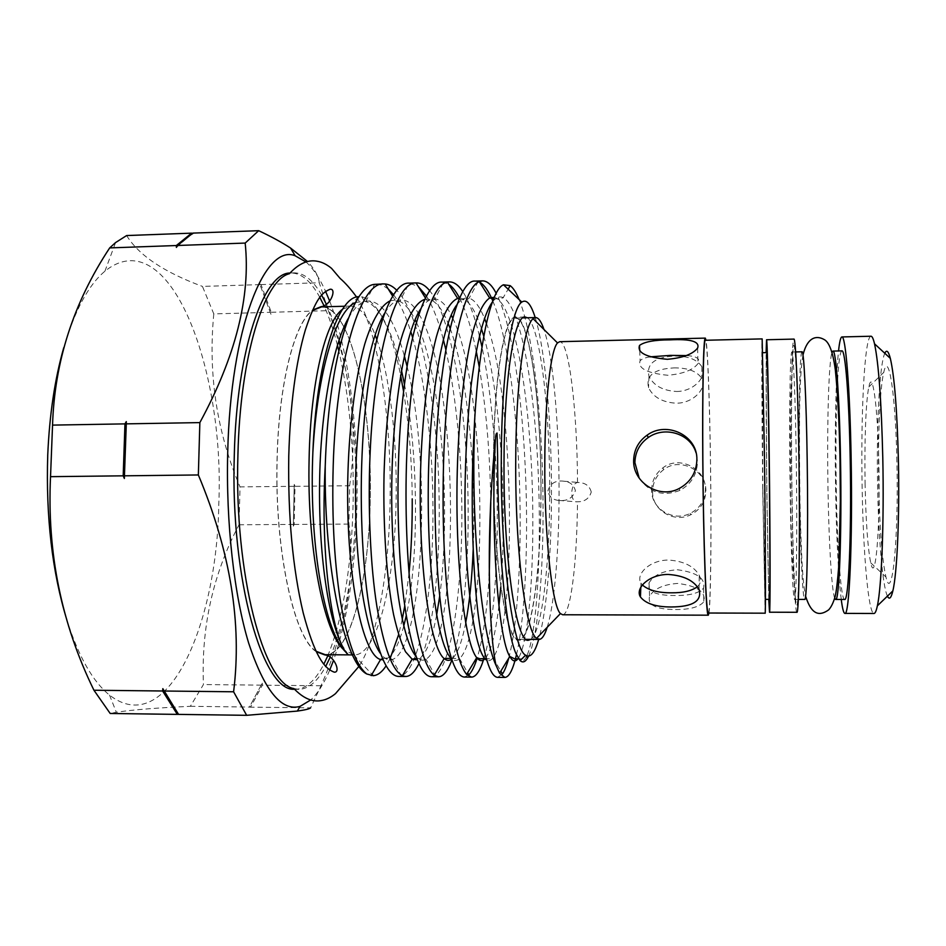 <?xml version="1.0" encoding="UTF-8"?>
<svg xmlns="http://www.w3.org/2000/svg" width="946" height="946" viewBox="0 0 946 946"><rect width="100%" height="100%" fill="white"/><g stroke="black" fill="none" stroke-linecap="round" stroke-linejoin="round"><path stroke-width="0.71" stroke-dasharray="4.73 3.55" d="M802.007 351.794C799.547 351.226 798.448 421.076 799.465 488.55C800.269 547.285 802.575 599.823 804.691 599.409M796.284 460.619C795.432 397.947 793.375 350.458 791.885 352.03C789.898 351.451 789.165 421.218 790.123 488.644C790.891 547.32 792.866 599.811 794.557 599.397C796.378 602.176 797.372 534.348 796.284 460.619M834.703 598.239C831.617 590.399 828.826 541.644 827.987 488.278C826.91 426.197 828.625 361.431 832.042 352.326M841.905 350.871C840.083 351.593 838.629 361.845 837.517 381.64M837.151 389.113C835.957 417.564 835.661 450.592 836.264 488.207C837.198 547.143 840.84 599.87 844.601 599.468M841.242 599.457C838.357 575.05 836.477 538.404 835.602 489.531C834.644 434.403 835.756 376.591 838.546 350.954M870.994 336.232C864.549 335.865 860.624 414.194 862.173 489.283C863.308 554.711 868.428 613.824 873.986 613.481M887.443 596.134C882.606 586.402 878.598 539.161 877.628 487.675C876.339 427.521 879.378 364.683 884.806 353.284M896.903 461.565C895.566 392.46 888.471 349.76 883.753 372.381C879.78 388.463 877.734 438.365 878.739 486.161C879.733 529.795 882.133 560.091 885.964 577.06C891.96 604.092 898.795 541.029 896.903 461.565M865.117 484.778C864.289 443.39 865.827 400.312 868.842 386.938C872.437 368.077 877.782 405.243 878.846 463.729C880.348 530.919 875.346 585.326 870.746 562.835C867.801 548.574 865.933 522.559 865.117 484.778M798.743 459.768C799.441 508.806 799.311 558.932 798.495 584.723C797.549 609.839 796.378 612.109 794.971 591.546C793.588 568.44 792.571 534.324 791.932 489.236C791.211 438.022 791.388 384.407 792.464 359.87C793.942 319.464 797.49 367.391 798.743 459.768M768.767 599.362L766.768 490.099L766.094 352.622M796.863 612.287C794.877 612.653 792.63 554.403 791.778 489.862C790.714 415.779 791.589 338.609 793.907 339.094M639.2 478.156C649.595 492.783 663.158 496.863 679.914 490.383C691.136 484.186 697.001 474.679 697.486 461.837L696.02 452.732M591.25 492.038C589.748 486.256 585.846 483.099 579.543 482.59L577.521 482.472C573.962 483.465 572.011 486.954 571.703 492.949C571.881 498.069 573.465 501.025 576.433 501.829L577.498 501.806C584.699 501.782 589.275 498.53 591.25 492.038M547.888 490.962C550.134 483.477 555.361 480.225 563.58 481.171C569.918 481.668 573.855 484.849 575.393 490.69C572.779 498.069 567.316 501.309 559.003 500.434C552.807 499.961 549.094 496.792 547.888 490.962M562.622 614.758C570.793 615.101 576.989 562.598 577.498 501.806M547.202 627.293C554.51 604.198 558.932 550.844 559.062 494.64C559.334 427.509 553.351 356.914 543.974 329.492M540.887 494.817C540.781 570.284 531.557 639.638 518.928 639.319C506.24 643.185 492.559 555.68 493.623 458.952C494.072 377.064 504.644 316.248 515.452 318.093C530.032 317.371 541.573 408.365 540.887 494.817M675.515 609.531C689.965 609.626 699.413 607.025 703.871 601.739C706.035 591.983 697.308 585.881 677.679 583.422C663.359 584.451 653.993 588.755 649.583 596.311C647.312 605.014 655.956 609.413 675.515 609.531M652.574 491.471C651.936 510.06 673.8 523.363 690.722 514.754C700.418 509.717 705.468 501.794 705.858 490.962C706.556 470.399 679.949 456.693 663.702 469.594C656.512 475.105 652.799 482.389 652.574 491.471M708.968 613.032C710.6 602.117 711.297 548.692 710.824 490.915C710.328 423.536 708.199 352.882 706.012 340.253M673.848 367.911C687.73 367.722 697.036 371.21 701.766 378.365C707.23 388.144 693.584 403.209 676.331 403.221C662.413 402.357 653.154 397.166 648.542 387.647C645.775 375.515 654.206 368.928 673.848 367.911M676.627 391.478C693.761 391.455 707.36 376.733 701.92 366.812C697.214 359.492 687.967 355.909 674.155 356.051C654.644 357.245 646.248 363.962 648.991 376.189C653.568 385.601 662.779 390.686 676.627 391.478M677.241 569.729C696.954 572.33 705.716 578.479 703.54 588.164C699.059 593.213 689.563 595.661 675.054 595.495C655.436 595.602 646.757 591.404 649.051 582.878C653.461 575.251 662.85 570.864 677.241 569.729M650.056 356.855C645.125 357.623 641.814 358.912 640.135 360.722C637.639 368.29 646.863 373.138 667.817 375.278C683.189 373.859 693.241 369.957 697.982 363.56C700.608 358.782 696.705 356.122 686.276 355.578M697.368 586.733C700.761 583.682 701.388 579.886 699.236 575.322C694.045 566.264 683.875 561.179 668.727 560.067C649.725 559.866 635.369 574.399 640.986 583.067L642.381 584.971M651.652 489.969C651.877 480.828 655.613 473.461 662.874 467.868C679.204 454.813 706.142 468.66 705.432 489.449C705.018 500.375 699.922 508.369 690.131 513.43C673.008 522.074 651.025 508.747 651.652 489.969M708.294 613.02C710.316 613.398 711.321 555.196 710.777 490.714C710.233 416.713 707.667 339.673 705.338 340.276M765.125 613.185L762.748 490.229C761.861 415.85 761.506 338.361 762.157 338.893M329.669 301.1C348.483 349.772 358.321 427.805 356.985 502.551C355.779 565.507 347.962 618.093 333.56 660.332M329.657 670.241C323.993 683.544 317.702 693.442 310.761 699.934M293.331 526.165L294.241 484.387L293.331 526.165L294.171 524.427L294.998 486.315L349.618 485.747L348.932 524.072C355.672 574.494 346.366 628.392 320.978 685.767L310.619 707.833L249.377 707.147L262.243 683.154L249.377 707.147M63.749 347.702C74.817 310.406 88.546 284.912 104.923 271.195C169.038 219.685 224.923 367.805 218.798 503.733C217.237 625.424 167.028 740.056 109.511 695.085C92.933 681.818 78.719 656.808 66.87 620.056M294.017 486.327L240.024 486.883L239.042 524.77C213.004 573.997 201.131 627.257 203.437 684.549L190.359 706.307C156.031 707.904 131.352 709.89 116.346 712.279L110.185 713.473M330.13 657.364C346.035 618.306 354.644 566.193 355.968 501.049C356.796 443.106 351.557 391.017 340.253 344.782M339.046 340.182C335.298 326.37 331.053 314.356 326.311 304.139M321.628 295.093C313.209 280.335 304.092 272.921 294.253 272.862L289.37 273.725M327.718 656.004C343.363 616.934 351.841 565.294 353.154 501.073C353.97 445.944 349.192 395.842 338.81 350.765M337.426 345.207C333.524 329.965 329.019 316.744 323.922 305.546M319.831 297.387C311.045 281.222 301.443 273.075 291.037 272.968L290.008 273.027M316.378 651.735C294.159 638.455 274.47 550.667 277.06 459.425C278.585 383.804 294.549 322.42 312.677 310.063M324.064 306.823C352.018 311.553 372.275 407.407 370.264 497.892C369.307 576.646 351.865 650.115 327.836 654.727M540.994 494.888C541.68 408.01 530.079 316.532 515.416 317.241C504.561 315.385 493.918 376.496 493.481 458.834C492.405 556.106 506.157 644.06 518.916 640.17C531.617 640.477 540.875 570.745 540.994 494.888M527.395 317.761C540.473 326.63 550.194 412.976 549.673 494.805C549.555 565.637 541.94 631.467 530.872 639.378M535.2 317.549C545.464 350.091 551.79 425.026 551.471 496.236C551.305 555.527 546.611 612.204 538.688 639.425M528.589 656.146C538.144 636.256 543.903 568.522 542.98 497.3C542.164 417.765 533.177 333.571 519.106 299.539M376.756 339.295C389.882 376.248 397.072 438.235 396.149 497.631C395.333 579.354 377.809 655.223 354.289 654.916L343.93 649.89M409.05 573.193L404.793 605.783M402.239 619.382L398.585 634.742M390.024 658.83L386.063 665.913M341.601 644.368L348.341 654.738L346.484 652.74M344.758 328.794C361.703 363.098 371.388 432.074 370.205 497.868C369.271 579.378 350.458 655.034 325.294 654.703M316.177 651.309C294.076 637.663 274.577 550.205 277.154 459.46C278.656 384.289 294.466 323.142 312.487 310.489M492.783 300.899C508.688 338.597 518.278 420.379 519.922 498.4C521.317 563.958 517.013 627.766 508.7 658.262M502.456 673.954L497.549 677.348M516.457 654.786C523.918 623.319 527.679 561.439 526.307 498.353C524.569 414.525 513.631 326.086 496.165 293.248M483.903 658.534C493.351 628.286 498.365 564.348 497.088 498.601C496.177 445.448 490.619 387.493 481.999 347.099M479.255 367.06C485.996 407.419 489.815 451.277 490.738 498.66L490.785 502.291M489.236 575.641C486.989 611.353 482.968 638.81 477.186 658.002M468.849 674.865L464.297 677.04M451.892 660.048C463.067 630.544 469.192 565.732 468.034 498.861C466.697 411.427 452.283 318.672 429.768 290.848M445.85 349.701C455.404 393.347 460.69 443.083 461.719 498.92C463.315 583.812 452.223 664.435 435.148 675.527L431.27 676.733M418.901 663.654C432.488 636.138 440.221 568.936 439.145 499.121C438.045 410.422 421.881 316.141 396.906 290.446M412.562 337.379C424.766 378.66 432.109 441.002 432.866 499.169C434.38 586.012 421.065 668.361 401.341 675.905L398.455 676.425M475.27 281.092L479.587 282.156M479.445 335.936C474.561 315.988 469.027 301.242 462.854 291.711M442.149 282.109L448.664 284.167M459.614 298.167C466.047 310.856 471.593 328.522 476.252 351.155M384.703 313.138C389.847 304.766 395.097 300.355 400.465 299.882L409.251 283.138L418.227 286.449M426.504 296.122C432.807 306.232 438.424 320.694 443.343 339.496M376.579 284.143L382.527 285.302L388.238 288.979M393.631 294.856C399.91 303.205 405.609 315.42 410.753 331.49M766.674 352.61C765.893 352.007 766.047 421.597 766.875 488.869C767.561 547.415 768.684 599.776 769.346 599.362M762.819 488.905L762.287 352.716L764.403 461.021L764.959 599.362L762.819 488.905M342.558 309.247L350.505 306.066C359.586 306.386 367.805 316.011 375.136 334.931M321.522 306.894C329.586 307.001 337.072 313.776 343.966 327.221M349.937 306.09L358.392 296.689L361.703 296.701C378.069 301.703 391.041 327.895 400.619 375.302M403.575 391.514C409.039 425.239 411.924 461.021 412.22 498.849M293.863 688.558L298.77 689.327C308.597 689.043 317.56 681.439 325.649 666.504M294.513 689.256L295.542 689.291C305.948 688.96 315.373 680.612 323.804 664.246M259.807 284.072L261.025 284.58L271.242 312.275L271.017 314.415L259.973 284.616L271.017 314.415M259.973 284.616L202.456 286.413L213.784 313.906L270.213 312.31M294.241 484.387L294.998 486.315M239.042 524.77L293.177 524.427M262.243 683.154L262.373 685.164L250.655 707.076M261.321 685.152L203.437 684.549M190.359 706.307L249.567 707.064M178.487 714.325L178.889 714.301C173.319 707.513 167.962 698.976 162.83 688.653M126.634 235.554C138.731 255.254 164.001 272.2 202.456 286.413M213.784 313.906C208.025 374.202 216.776 431.861 240.024 486.883M176.405 247.414L189.531 235.802L193.102 233.816L192.215 233.414M192.795 233.106L193.102 233.816M261.025 284.58L319.263 282.759C318.53 276.126 314.64 269.066 307.604 261.593M271.242 312.275L328.345 310.655L319.263 282.759M349.618 485.747C358.132 430.134 351.049 371.778 328.345 310.655M294.171 524.427L348.932 524.072M320.978 685.767L262.373 685.164M306.019 261.995C313.091 268.345 319.606 278.1 325.554 291.262M577.521 482.472C577.226 411.297 569.161 340.974 559.665 341.695M348.459 318.081C354.1 308.183 359.965 302.519 366.043 301.124C380.978 299.551 393.749 317.773 404.344 355.802M407.04 366.256C432.641 467.194 422.637 649.334 392.389 659.528C388.475 660.911 384.478 658.889 380.422 653.438M390.142 300.816L395.05 300.059C392.673 300.781 401.305 303.205 400.465 299.882C406.756 299.527 412.693 303.926 418.286 313.067M418.948 314.167C460.264 380.564 459.342 639.662 426.007 659.185C422.732 661.171 419.374 660.202 415.944 656.276M420.887 308.656C425.499 301.786 430.146 298.534 434.829 298.901C440.611 299.492 446.074 304.896 451.242 315.101M452.744 318.175C488.03 391.053 487.45 633.56 459.555 658.605C456.894 661.041 454.175 661.029 451.384 658.546M457.013 304.647C461.069 299.232 465.113 297.068 469.145 298.179C474.514 299.776 479.622 306.457 484.458 318.223M486.421 323.296C516.043 401.873 515.842 627.896 493.043 657.766C490.986 660.509 488.881 661.313 486.729 660.166M492.381 301.951C496.106 297.269 499.772 295.862 503.39 297.73C520.43 307.438 533.958 384.1 537.967 467.147C541.952 548.633 537.056 633.43 526.851 655.874M518.585 658.771L521.837 658.889L526.449 656.69C523.079 663.252 519.579 662.224 515.948 653.58M355.507 302.554L364.447 301.242C370.726 302.554 376.697 307.923 382.361 317.336M382.882 318.199C390.249 331.065 396.445 348.435 401.482 370.3M404.45 384.313C418.877 456.894 418.83 557.844 406.295 615.527M403.765 626.039C397.923 647.844 391.005 659.125 383.012 659.87M392.72 296.275L395.05 300.059C402.156 300.722 408.838 307.284 415.105 319.736M416.406 322.385C442.326 377.111 451.041 512.732 439.713 595.945M436.626 615.184C431.565 641.695 425.109 656.583 417.281 659.859M424.86 299.326L426.114 299.125C433.989 298.794 441.321 306.835 448.097 323.236M450.142 328.451C468.022 376.555 476.429 472.905 473.189 549.591M465.68 622.894C461.814 642.795 457.131 654.904 451.609 659.232M459.638 298.12C467.478 298.368 474.715 308.467 481.348 328.416M483.808 336.338C501.073 396.102 507.233 510.095 500.789 587.052M498.92 605.771C495.562 633.997 490.927 651.664 485.014 658.794M494.238 297.269C512.626 301.987 527.454 381.746 531.557 468.246C535.673 553.15 529.725 641.152 518.302 658.333M795.645 351.947L791.885 352.03M802.965 355.046C798.802 378.589 799.252 434.935 799.796 488.786C800.127 520.182 801.747 561.049 802.433 568.972C803.095 580.123 804.147 589.181 805.578 596.134M868.842 386.938L883.753 372.381M792.464 359.87L790.288 404.663L790.442 488.846C790.773 532.574 792.275 566.808 794.971 591.546M563.58 481.183L579.543 482.602M518.928 639.319L526.201 639.354M701.92 366.812L701.766 378.365M703.54 588.164L703.871 601.739M697.604 348.069L697.982 363.56M699.047 589.37L699.236 575.322M663.702 469.594L662.874 467.868M109.511 695.085L116.346 712.279M294.253 272.862L291.037 272.968M356.607 297.056C378.081 330.816 391.656 417.825 390.107 499.748C389.196 570.533 377.442 638.183 359.054 666.256M525.042 316.969L515.416 317.241M353.721 654.892L371.967 674.321M354.289 654.916L352.48 654.904M350.505 306.066L344.699 306.232M528.542 640.229L518.916 640.17M361.703 296.701L364.447 301.242C364.458 303.264 364.99 303.217 366.043 301.124L374.628 284.356M382.527 658.735C386.642 657.6 389.929 657.86 392.389 659.528L401.341 675.905M416.678 658.286L426.007 659.185L434.616 674.581M425.475 298.085L426.114 299.125C426.244 302.495 436.756 299.515 434.829 298.901L443.792 282.204M451.112 658.286L459.555 658.605L467.631 672.736M459.2 299.102C464.048 300.26 467.359 299.953 469.145 298.179L478.238 281.565M484.754 658.511L489.78 658.865L493.043 657.766L500.824 671.152M493.587 298.841C498.317 298.948 501.51 298.581 503.154 297.73L508.144 289.216M526.449 656.69L527.407 658.321M298.77 689.327L295.542 689.291M104.923 271.195L115.589 242.566M189.531 235.802L189.98 234.714M690.722 514.754L690.131 513.43M640.82 587.253L640.986 583.067M679.098 488.562L679.914 490.383M639.733 350.599L640.135 360.722M649.051 582.878L649.583 596.311M648.991 376.189L648.542 387.647M515.452 318.093L522.712 317.891M559.003 500.434L576.433 501.829M870.746 562.835L885.964 577.06M798.318 599.409L794.557 599.397"/><path stroke-width="1.42" d="M798.318 599.409L804.691 599.409C806.938 602.188 808.345 534.289 807.198 460.489C806.299 397.746 803.875 350.209 802.007 351.794L795.645 351.947M832.042 352.326L832.929 351.084C835.933 349.464 839.504 397.131 840.533 460.075C841.905 534.123 839.197 602.247 835.625 599.457L834.703 598.239M835.625 599.457L844.601 599.468C848.562 602.271 851.648 534.076 850.218 459.957C849.141 396.953 845.227 349.251 841.905 350.871L832.929 351.084M837.517 381.64L837.151 389.113M838.546 350.954C839.528 341.813 840.639 337.143 841.881 336.942C845.558 335.073 849.934 387.813 851.128 458.112C852.736 540.911 849.272 616.638 844.884 613.398C843.631 613.221 842.413 608.574 841.242 599.457M844.884 613.398L873.986 613.481C875.156 613.493 876.28 610.939 877.368 605.83C881.589 587.123 884.167 522.31 882.784 457.71C881.4 401.199 878.645 363.229 874.53 343.812C873.335 338.727 872.153 336.197 870.994 336.232L841.881 336.942M884.806 353.284C886.591 349.405 888.424 351.096 890.328 358.368C894.408 376 897.092 409.724 898.381 459.555C899.681 516.469 897.08 573.784 892.847 590.931C891.108 598.239 889.299 599.977 887.443 596.134M766.094 352.622L766.556 339.756C767.206 338.006 768.436 390.048 769.264 459.259C770.281 540.781 770.328 615.373 769.512 612.216L768.767 599.362M766.556 339.756L793.907 339.094C795.633 337.308 797.986 389.468 798.944 458.893C800.162 540.651 798.956 615.468 796.863 612.287L769.512 612.216M696.02 452.732C690.497 433.564 664.66 425.724 648.282 437.513C639.662 443.674 635.204 452.046 634.896 462.618L639.2 478.156M706.012 340.253L705.314 338.112L559.665 341.695L557.525 342.937C550.761 349.523 544.955 399.449 544.801 461.648C544.317 535.85 552.204 606.776 560.458 613.564L562.622 614.758L708.306 615.184L708.968 613.032M543.974 329.492C541.301 321.593 538.51 317.608 535.602 317.549L533.106 318.707C524.084 325.329 516.067 384.088 515.736 458.668C514.943 547.722 525.633 631.822 536.559 638.325L539.09 639.425C541.999 639.307 544.695 635.263 547.202 627.293M671.234 606.977C655.921 606.989 645.657 603.643 640.442 596.961C634.79 588.246 649.204 574.222 668.337 574.459C683.58 575.523 693.82 580.489 699.047 589.37C702.251 600.958 692.98 606.824 671.234 606.977M705.314 338.112C703.493 336.386 702.228 389.267 702.772 459.673C703.327 542.614 706.224 618.412 708.306 615.184M696.883 459.744C696.41 472.681 690.474 482.283 679.098 488.562C659.327 499.24 632.933 482.673 633.631 460.536C633.938 449.858 638.432 441.392 647.135 435.148C666.623 420.722 697.675 435.361 696.883 459.744M686.276 355.578L670.383 355.389L650.056 356.855M669.886 339.862C690.769 338.774 700.005 341.506 697.604 348.069C692.827 354.206 682.728 357.955 667.297 359.303C646.272 357.399 637.025 352.775 639.52 345.432C644.415 341.766 654.526 339.91 669.886 339.862M642.381 584.971C648.4 590.28 658.144 592.894 671.589 592.811C683.225 592.894 691.81 590.872 697.368 586.733M702.854 459.957C703.398 541.55 706.248 616.177 708.294 613.02L765.125 613.185C765.74 616.366 765.491 541.289 764.51 459.188L762.157 338.893L705.338 340.276C703.552 338.585 702.31 390.686 702.854 459.957M333.56 660.332L329.657 670.241M310.761 699.934L300.012 706.402C281.482 711.605 264.372 690.509 248.668 643.091C234.182 595.59 225.858 522.854 227.714 452.507C230.528 327.411 264.915 243.288 295.14 255.763L306.019 261.995M300.012 706.402L297.375 711.073L246.658 715.318L233.603 691.786C242.129 623.52 230.375 551.246 198.353 474.963L199.854 422.602L126.291 423.855L124.352 478.475L126.279 421.609L124.967 423.879L123.193 475.826L124.352 478.475M297.375 711.073C305.274 709.949 309.685 708.873 310.619 707.833M66.87 620.056C52.184 571.798 45.81 516.776 47.738 455.014C49.464 414.927 54.797 379.157 63.749 347.702M246.658 715.318L178.546 714.396L162.83 688.653L162.629 690.994L177.328 714.384L110.185 713.473L93.938 690.237C61.431 623.71 46.957 552.523 50.528 476.666L52.55 425.109L124.967 423.879M126.291 423.855L126.279 421.609M340.253 344.782L339.046 340.182M326.311 304.139L321.628 295.093M356.607 297.056C350.777 289.062 345.266 282.842 340.075 278.384L331.573 268.38C326.784 264.407 322.007 262.03 317.265 261.262C308.029 259.405 298.735 263.567 289.37 273.725C264.442 279.496 240.142 355.247 237.919 455.014C234.088 574.411 263.934 684.171 293.863 688.558C303.323 698.408 312.582 702.381 321.64 700.489C326.204 699.709 330.816 697.438 335.475 693.655L359.054 666.256M338.81 350.765L337.426 345.207M323.922 305.546L319.831 297.387M290.008 273.027C263.674 272.661 236.642 349.701 234.301 455.061C230.209 580.383 263.295 692.413 294.513 689.256M312.677 310.063L321.132 306.658L324.064 306.823M530.872 639.378L528.542 640.229C516.303 644.12 503.059 556.071 504.041 458.704C504.431 376.272 514.612 315.113 525.042 316.969L527.395 317.761M538.688 639.425C534.75 653.012 530.399 658.262 525.621 655.188C512.933 649.346 500.292 556.142 501.297 456.528C501.735 373.15 511.301 308.372 521.802 302.081C526.508 298.901 530.978 304.056 535.2 317.549M495.988 665.286L499.571 673.209L504.821 677.419L497.537 677.348C490.134 676.792 483.654 655.625 478.12 613.871C473.083 573.418 470.966 510.686 472.976 453.855L474.679 419.433L473.887 453.844C472.823 546.008 483.217 637.947 495.988 665.286C489.141 634.045 486.102 542.578 493.895 455.806L495.42 439.334C495.586 435.385 496.13 433.28 497.064 433.02L497.62 456.161C497.584 543.619 505.791 631.538 515.948 653.58L520.111 660.615C522.641 662.886 525.077 662.117 527.407 658.321L528.589 656.146M343.93 649.89C323.946 632.98 306.859 547.119 309.106 459.047C310.477 382.811 325.519 321.155 342.558 309.247M412.22 498.849C412.373 524.935 411.321 549.721 409.05 573.193M404.793 605.783L402.239 619.382M398.585 634.742L390.024 658.83M386.063 665.913C382.054 672.038 377.797 675.302 373.268 675.704L366.823 674.001C344.912 663.371 324.052 569.658 325.223 466.118C319.996 560.044 333.158 643.363 348.341 654.738M346.484 652.74C325.188 633.832 309.543 548.538 312.641 458.349L312.878 452.093C316.378 362.424 337.568 297.103 358.404 296.689L358.404 296.689M352.48 654.904L325.294 654.703L316.177 651.309M508.7 658.262C506.76 665.499 504.679 670.726 502.456 673.954L500.824 671.152M504.821 677.419C509.114 677.218 512.992 669.673 516.457 654.786M496.165 293.248C491.885 285.03 487.332 280.903 482.519 280.867L479.279 281.672C462.925 287.005 447.233 359.716 443.816 454.246C442.054 508.333 443.497 557.064 448.132 600.426C452.98 640.785 459.153 665.428 466.626 674.38L471.522 677.111C475.992 676.993 480.119 670.797 483.903 658.534M490.785 502.291L489.236 575.641M477.186 658.002C474.62 666.28 471.829 671.897 468.849 674.865L467.631 672.736M471.522 677.111L464.285 677.04C455.759 676.473 448.298 655.377 441.924 613.765C436.106 573.465 433.564 510.97 435.716 454.352C439.405 353.024 457.426 278.869 475.27 281.092L482.519 280.867M462.854 291.711C458.609 285.172 454.104 281.896 449.35 281.896L447.399 282.156C428.786 284.238 410.517 357.47 406.78 454.742C404.711 506.571 406.898 563.721 412.338 603.654C418.203 644.261 425.499 668.124 434.226 675.219L438.447 676.792C443.248 676.721 447.73 671.128 451.892 660.048M438.447 676.792L431.258 676.733C421.632 676.154 413.201 655.129 405.988 613.658C399.401 573.501 396.433 511.254 398.739 454.849C402.653 353.91 422.519 279.969 442.149 282.109L449.35 281.896M429.768 290.848C425.546 285.538 421.1 282.889 416.406 282.913L416.039 282.925C395.144 281.601 374.084 355.247 370.028 455.239C367.758 508.298 370.501 566.843 376.934 606.776C383.887 647.596 392.354 670.584 402.369 675.74L405.598 676.485C410.268 676.461 414.703 672.18 418.901 663.654M405.586 676.485L398.455 676.425C387.73 675.834 378.353 654.88 370.312 613.552C362.98 573.548 359.598 511.538 362.046 455.345C366.185 354.785 387.86 281.068 409.251 283.138L416.417 282.913M396.906 290.446C393.169 286.543 389.255 284.379 385.164 283.966L383.686 283.93C360.934 281.908 337.852 355.46 333.548 455.724C331.455 509.918 333.772 558.554 340.489 601.644C347.478 641.743 356.252 665.866 366.823 674.001M325.223 466.118L325.625 455.83C329.858 358.747 352.113 285.858 374.628 284.356L383.686 283.93M479.587 282.156C484.175 284.663 488.574 290.919 492.783 300.899M481.999 347.099L479.445 335.936M448.664 284.167C452.425 286.709 456.078 291.368 459.614 298.167M476.252 351.155L479.255 367.06M418.227 286.449L426.504 296.122M443.343 339.496L445.85 349.701M388.238 288.979L393.631 294.856M410.753 331.49L412.562 337.379M765.432 599.362L769.346 599.362C770.091 602.129 770.044 534.478 769.133 460.962C768.389 398.455 767.265 351.061 766.674 352.61L762.772 352.704M375.136 334.931L376.756 339.295M312.487 310.489L321.522 306.894L344.699 306.232M343.966 327.221L344.758 328.794M400.619 375.302L403.575 391.514M519.106 299.539C516.22 292.527 513.24 287.891 510.142 285.633L503.461 284.793C491.211 289.5 479.22 341.636 474.679 419.433M327.836 654.727L324.904 654.951L316.378 651.735M325.649 666.504L330.13 657.364M323.804 664.246L327.718 656.004M177.328 714.384L178.487 714.325M93.938 690.237L162.629 690.994M123.193 475.826L50.528 476.666M52.55 425.109C54.501 361.679 73.552 302.614 109.689 247.911L115.589 242.566L126.634 235.554L191.612 233.154L176.346 245.534L109.689 247.911M192.215 233.414L191.612 233.154M176.346 245.534L176.405 247.414L177.564 245.487L192.795 233.106L258.684 230.682L245.18 243.075L177.564 245.487M307.604 261.593L290.552 248.029C281.837 242.377 271.218 236.595 258.684 230.682M163.883 691.018L233.603 691.786M198.353 474.963L124.517 475.814M245.18 243.075C250.773 296.748 235.66 356.583 199.854 422.602M325.554 291.262L329.669 301.1M341.601 644.368C328.25 617.809 318.542 553.918 319.606 482.224C320.375 413.189 332.909 344.711 348.459 318.081M404.344 355.802L407.04 366.256M380.422 653.438C366.516 634.317 355.14 569.457 355.495 490.501C355.578 414.395 368.55 338.585 384.703 313.138M418.286 313.067L418.948 314.167M415.944 656.276C402.7 640.88 391.289 573.997 391.727 490.726C391.916 410.221 404.983 331.372 420.887 308.656M451.242 315.101L452.744 318.175M451.384 658.546C439.015 647.655 427.698 578.999 428.231 491.211C428.514 406.07 441.522 324.123 457.013 304.647M484.458 318.223L486.421 323.296M486.729 660.166C475.566 654.786 464.545 585.964 464.983 494.155C465.314 455.913 467.348 419.788 471.073 385.779C476.654 342.239 483.761 314.297 492.381 301.951M526.851 655.874L526.449 656.69M312.878 452.093C317.418 372.026 335.795 310.595 355.507 302.554M382.361 317.336L382.882 318.199M401.482 370.3L404.45 384.313M406.295 615.527L403.765 626.039M383.012 659.87L380.588 659.516C363.193 655.412 346.248 579.153 347.702 482.566C348.577 430.596 355.022 378.282 364.813 343.859C372.133 320.15 380.931 305.286 390.142 300.816M415.105 319.736L416.406 322.385M439.713 595.945L436.626 615.184M417.281 659.859L412.125 659.185L405.538 651.782C401.187 643.067 397.19 630.639 393.571 614.51C386.784 580.619 382.941 527.726 384.041 474.289C385.247 434.179 388.794 397.817 394.707 365.18C402.783 325.566 413.426 303.027 424.86 299.326M448.097 323.236L450.142 328.451M473.189 549.591C471.983 578.928 469.476 603.371 465.68 622.894M451.609 659.232C449.184 660.935 446.701 660.722 444.171 658.582C430.312 647.774 418.002 565.909 420.568 470.73C422.011 419.385 428.041 368.751 436.354 336.93C442.586 314.888 450.024 301.538 457.651 298.428L459.638 298.12M481.348 328.416L483.808 336.338M500.789 587.052L498.92 605.771M485.014 658.794C482.318 661.561 479.551 661.183 476.725 657.671C464.959 643.635 454.872 562.811 457.296 470.162C458.656 420.107 463.871 370.619 471.12 338.597C476.642 316.153 482.827 302.625 489.661 297.99L494.238 297.269M518.302 658.333C515.546 662.271 512.72 661.644 509.799 656.465C498.743 639.863 490.265 536.5 495.42 439.334M805.578 596.134C811.857 616.083 820.147 615.881 828.625 609.886C831.061 607.344 833.201 603.016 835.046 596.938C836.382 591.356 837.624 580.986 838.771 565.791L840.344 501.203L840.001 459.661C839.303 423.193 837.742 393.169 835.294 369.59C832.894 351.912 829.098 341.861 823.931 339.425C816.895 335.499 807.565 336.374 802.965 355.046M892.847 590.931L877.368 605.83M560.458 613.564L536.559 638.325M526.201 639.354L539.09 639.425M647.135 435.148L648.282 437.513M324.904 654.951C334.21 655.389 341.151 672.712 334.281 672.157C323.745 668.349 314.391 654.798 303.264 613.114C292.728 568.771 287.891 516.457 288.755 456.149C290.245 404.498 295.802 362.377 305.392 329.811C316.059 298.002 322.007 292.574 330.13 289.251C336.859 288.341 330.804 305.747 321.132 306.658M525.621 655.188L520.111 660.615M371.967 674.321L373.268 675.704M521.802 302.081L503.461 284.793M434.616 674.581L435.148 675.527M508.144 289.216L510.142 285.633M371.21 675.621L380.588 659.516L382.527 658.735M402.369 675.74L412.125 659.185L416.678 658.286M434.226 675.219L444.171 658.582L451.112 658.286M447.399 282.156L457.651 298.428L459.2 299.102M466.626 674.38L476.725 657.671L480.095 658.806L484.754 658.511M479.279 281.672L489.661 297.99L493.587 298.841M499.571 673.209L509.799 656.465L514.695 658.842L518.585 658.771M385.164 283.966L392.72 296.275M416.039 282.925L425.475 298.085M295.14 255.763L290.552 248.029M640.442 596.95L640.82 587.253M639.52 345.432L639.733 350.599M522.712 317.891L535.602 317.549M557.525 342.937L533.106 318.707M890.328 358.368L874.53 343.812"/></g></svg>
